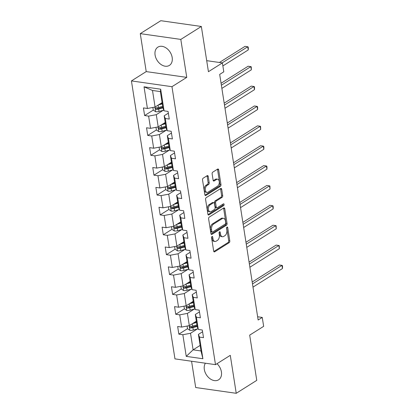 <?xml version="1.0" encoding="UTF-8"?>
<svg xmlns="http://www.w3.org/2000/svg" width="414" height="414" viewBox="0 0 414 414"><rect width="100%" height="100%" fill="white"/><g stroke="black" fill="none" stroke-linecap="round" stroke-linejoin="round"><path stroke-width="0.62" d="M212.015 236.544A0.952 0.569 98.1 0 0 211.585 237.776L213.665 251.065A1.356 0.818 98.1 0 0 214.281 251.898A1.356 0.818 98.1 0 0 214.669 251.805L229.185 242.661A1.356 0.818 98.1 0 0 229.796 240.901L227.716 227.617A0.952 0.569 98.1 0 0 227.286 227.032A0.952 0.569 98.1 0 0 227.012 227.1A0.952 0.569 98.1 0 0 226.587 228.331L226.856 230.049A4.347 2.608 98.1 0 1 224.9 235.675L223.695 236.435A4.347 2.608 98.1 0 1 222.453 236.741A4.347 2.608 98.1 0 1 220.486 234.06L220.217 232.342A0.952 0.569 98.1 0 0 219.787 231.757A0.952 0.569 98.1 0 0 219.513 231.824A0.952 0.569 98.1 0 0 219.089 233.051L219.358 234.774A4.347 2.608 98.1 0 1 217.402 240.399L216.191 241.16A4.347 2.608 98.1 0 1 214.954 241.465A4.347 2.608 98.1 0 1 212.987 238.785L212.718 237.067A0.952 0.569 98.1 0 0 212.284 236.482A0.952 0.569 98.1 0 0 212.015 236.544M155.09 55.052A10.795 7.69 -122.2 0 0 160.792 64.33A10.795 7.69 -122.2 0 0 169.388 65.407A10.795 7.69 -122.2 0 0 172.177 57.489A10.795 7.69 -122.2 0 0 166.475 48.215A10.795 7.69 -122.2 0 0 157.879 47.139A10.795 7.69 -122.2 0 0 155.09 55.052M205.406 363.218A10.795 7.69 -122.2 0 0 204.319 369.448A10.795 7.69 -122.2 0 0 210.022 378.722A10.795 7.69 -122.2 0 0 218.618 379.798A10.795 7.69 -122.2 0 0 221.412 371.886A10.795 7.69 -122.2 0 0 217.019 363.694M208.221 176.395A1.356 0.818 98.1 0 0 207.605 175.562A1.356 0.818 98.1 0 0 207.217 175.655L203.145 178.217A1.356 0.818 98.1 0 0 202.534 179.976L204.847 194.73A1.356 0.818 98.1 0 0 205.463 195.568A1.356 0.818 98.1 0 0 205.851 195.475L220.362 186.331A1.356 0.818 98.1 0 0 220.972 184.572L218.664 169.818A1.356 0.818 98.1 0 0 218.049 168.979A1.356 0.818 98.1 0 0 217.66 169.078L212.744 172.172A1.356 0.818 98.1 0 0 212.134 173.932L213.122 180.245A1.356 0.818 98.1 0 0 213.738 181.084A1.356 0.818 98.1 0 0 214.126 180.99L216.563 179.453A3.633 2.184 98.1 0 1 217.598 179.2A3.633 2.184 98.1 0 1 219.306 182.258A3.633 2.184 98.1 0 1 217.609 186.145L208.056 192.163A3.633 2.184 98.1 0 1 207.021 192.417A3.633 2.184 98.1 0 1 205.313 189.358A3.633 2.184 98.1 0 1 207.005 185.472L208.599 184.468A1.356 0.818 98.1 0 0 209.21 182.709L208.221 176.395L207.124 176.24A1.356 0.818 98.1 0 0 206.99 175.8M191.573 361.246L195.693 387.525L236.228 393.3L256.763 380.362L249.683 335.138L263.651 326.341L262.253 317.424L258.145 320.012L219.684 74.406L223.793 71.819L222.396 62.902L206.7 60.667M180.809 39.413L140.274 33.637L146.22 71.601L186.755 77.377L180.809 39.413L201.349 26.475L208.428 71.7L222.396 62.902M186.755 77.377L171.965 86.692L215.492 364.651L174.956 358.876L131.429 80.916L171.965 86.692M236.228 393.3L230.282 355.336L215.492 364.651M209.236 217.107A1.356 0.818 98.1 0 0 208.625 218.866L210.938 233.62A1.356 0.818 98.1 0 0 211.549 234.459A1.356 0.818 98.1 0 0 211.937 234.36L226.453 225.221A1.356 0.818 98.1 0 0 227.063 223.462L224.755 208.708A1.356 0.818 98.1 0 0 224.14 207.869A1.356 0.818 98.1 0 0 223.751 207.963L209.236 217.107M207.89 214.178L205.582 199.424A1.356 0.818 98.1 0 1 206.193 197.664L220.709 188.52A1.356 0.818 98.1 0 1 221.097 188.427A1.356 0.818 98.1 0 1 221.707 189.26L222.696 195.579A1.356 0.818 98.1 0 1 222.085 197.333L216.201 201.044A1.356 0.818 98.1 0 0 215.59 202.803L216.248 206.99A1.356 0.818 98.1 0 0 216.858 207.828A1.356 0.818 98.1 0 0 217.246 207.735L223.379 203.874A0.952 0.569 98.1 0 1 223.648 203.807A0.952 0.569 98.1 0 1 224.093 204.604A0.952 0.569 98.1 0 1 223.653 205.623L208.894 214.918A1.356 0.818 98.1 0 1 208.506 215.011A1.356 0.818 98.1 0 1 207.89 214.178M140.274 33.637L160.813 20.7L201.349 26.475M153.283 110.093L144.621 115.553L148.621 116.122L150.536 128.35L146.535 127.781L147.731 135.425L151.731 135.994L153.646 148.222L149.645 147.653L150.846 155.297L154.841 155.866L156.756 168.094L152.761 167.525L153.956 175.169L157.957 175.738L159.871 187.966L155.871 187.397L157.066 195.041L161.067 195.61L162.981 207.838L158.981 207.269L160.182 214.913L164.177 215.482L166.092 227.71L162.097 227.141L163.292 234.785L167.292 235.354L169.207 247.588L165.207 247.013L166.402 254.657L170.402 255.226L172.317 267.46L168.317 266.89L169.517 274.529L173.513 275.103L175.427 287.332L171.432 286.762L172.628 294.406L176.628 294.975L178.543 307.204L174.542 306.634L175.738 314.278L179.738 314.847L181.653 327.076L177.653 326.506L178.853 334.15L182.848 334.719L186.243 356.376L202.896 358.747L201.002 350.958L198.404 334.398L202.581 331.769M144.621 115.553L143.425 107.909L147.42 108.478L144.031 86.821L160.684 89.191L164.073 110.848L168.074 111.418L169.269 119.061L165.269 118.492L167.189 130.72L171.184 131.29L172.384 138.933L168.384 138.364L170.299 150.593L174.299 151.167L175.495 158.81L171.494 158.236L173.409 170.47L177.409 171.039L178.605 178.682L174.61 178.113L176.524 190.342L180.52 190.911L181.72 198.554L177.72 197.985L179.635 210.214L183.635 210.783L184.83 218.426L180.83 217.857L182.745 230.086L186.745 230.655L187.94 238.298L183.945 237.729L185.86 249.958L189.855 250.527L191.056 258.17L187.056 257.601L188.97 269.83L192.971 270.399L194.166 278.042L190.166 277.473L192.08 289.702L196.081 290.271L197.276 297.914L193.281 297.345L195.196 309.574L199.191 310.148L200.392 317.792L196.391 317.217L198.306 329.451L202.306 330.02L203.502 337.664L199.501 337.094L202.896 358.747M165.222 122.482L158.2 126.901L156.285 114.673L163.173 110.336M168.348 113.172L164.177 115.801L166.092 128.029L167.189 130.72M156.285 114.673L148.621 116.122M158.2 126.901L150.536 128.35M165.269 118.492L164.177 115.801M168.332 142.354L161.315 146.779L159.4 134.545L166.283 130.208M171.458 133.044L167.287 135.673L169.202 147.901L170.299 150.593M159.4 134.545L151.731 135.994M161.315 146.779L153.646 148.222M168.384 138.364L167.287 135.673M171.448 162.226L164.425 166.651L162.511 154.422L169.398 150.08M174.573 152.916L170.397 155.545L172.312 167.773L173.409 170.47M162.511 154.422L154.841 155.866M164.425 166.651L156.756 168.094M171.494 158.236L170.397 155.545M174.558 182.098L167.541 186.523L165.621 174.294L172.509 169.952M177.684 172.788L173.513 175.417L175.427 187.645L176.524 190.342M165.621 174.294L157.957 175.738M167.541 186.523L159.871 187.966M174.61 178.113L173.513 175.417M177.668 201.97L170.651 206.395L168.736 194.166L175.624 189.829M180.794 192.66L176.623 195.289L178.537 207.517L179.635 210.214M168.736 194.166L161.067 195.61M170.651 206.395L162.981 207.838M177.72 197.985L176.623 195.289M180.783 221.847L173.761 226.267L171.846 214.038L178.734 209.701M183.909 212.532L179.733 215.161L181.648 227.389L182.745 230.086M171.846 214.038L164.177 215.482M173.761 226.267L166.092 227.71M180.83 217.857L179.733 215.161M183.894 241.719L176.876 246.139L174.962 233.91L181.844 229.573M187.019 232.404L182.848 235.033L184.763 247.261L185.86 249.958M174.962 233.91L167.292 235.354M176.876 246.139L169.207 247.588M183.945 237.729L182.848 235.033M187.004 261.591L179.986 266.011L178.072 253.782L184.96 249.445M190.129 252.281L185.958 254.905L187.873 267.139L188.97 269.83M178.072 253.782L170.402 255.226M179.986 266.011L172.317 267.46M187.056 257.601L185.958 254.905M190.119 281.463L183.097 285.883L181.182 273.654L188.07 269.317M193.245 272.153L189.069 274.777L190.989 287.011L192.08 289.702M181.182 273.654L173.513 275.103M183.097 285.883L175.427 287.332M190.166 277.473L189.069 274.777M193.229 301.335L186.212 305.76L184.297 293.526L191.18 289.189M196.355 292.025L192.184 294.654L194.099 306.883L195.196 309.574M184.297 293.526L176.628 294.975M186.212 305.76L178.543 307.204M193.281 297.345L192.184 294.654M196.339 321.207L189.322 325.632L187.407 313.403L194.295 309.061M199.465 311.897L195.294 314.526L197.209 326.755L198.306 329.451M187.407 313.403L179.738 314.847M189.322 325.632L181.653 327.076M196.391 317.217L195.294 314.526M200.133 345.411L193.11 349.835L190.518 333.275L197.406 328.933M190.518 333.275L182.848 334.719M201.002 350.958L193.11 349.835L186.243 356.376M199.501 337.094L198.404 334.398M146.22 71.601L131.429 80.916M262.253 317.424L257.637 316.767M164.073 110.848L162.976 108.157L160.384 91.592L152.497 90.469L155.09 107.029L162.112 102.61M160.684 89.191L160.384 91.592M152.497 90.469L144.031 86.821M155.09 107.029L147.42 108.478M191.19 326.377L190.714 326.677M187.516 328.69L178.853 334.15M188.08 306.505L187.599 306.805M184.406 308.818L175.738 314.278M184.965 286.633L184.489 286.933M181.291 288.946L172.628 294.406M181.855 266.756L181.379 267.061M178.18 269.074L169.517 274.529M178.744 246.884L178.263 247.189M175.07 249.202L166.402 254.657M175.629 227.012L175.153 227.312M171.955 229.33L163.292 234.785M172.519 207.14L172.043 207.44M168.845 209.453L160.182 214.913M169.409 187.268L168.928 187.568M165.735 189.581L157.066 195.041M166.293 167.396L165.817 167.696M162.619 169.709L153.956 175.169M163.183 147.524L162.707 147.824M159.509 149.837L150.846 155.297M160.073 127.652L159.592 127.952M156.394 129.965L147.731 135.425M156.958 107.775L156.482 108.08M211.647 237.077L211.89 238.63A4.347 2.608 98.1 0 0 213.857 241.305L214.954 241.465M222.453 236.741L221.355 236.585A4.347 2.608 98.1 0 1 219.389 233.905L219.146 232.357M213.805 251.505L228.088 242.506A1.356 0.818 98.1 0 0 228.699 240.746L226.644 227.633M211.073 234.06L225.361 225.061A1.356 0.818 98.1 0 0 225.966 223.306L223.658 208.547A1.356 0.818 98.1 0 0 223.524 208.107M211.849 231.535A0.952 0.569 98.1 0 0 212.278 232.119A0.952 0.569 98.1 0 0 212.553 232.052L225.294 224.026A0.952 0.569 98.1 0 0 225.718 222.794L225.439 220.983A4.347 2.608 98.1 0 0 223.467 218.307A4.347 2.608 98.1 0 0 222.23 218.608L213.52 224.093A4.347 2.608 98.1 0 0 211.564 229.718L211.849 231.535L210.752 231.379A0.952 0.569 98.1 0 0 211.187 231.964L212.278 232.119M223.467 218.307L222.375 218.147A4.347 2.608 98.1 0 0 221.133 218.452L222.23 218.608M210.752 231.379L210.472 229.563A4.347 2.608 98.1 0 1 212.423 223.938L221.133 218.452M216.858 207.828L215.766 207.673A1.356 0.818 98.1 0 1 215.151 206.834L214.493 202.643A1.356 0.818 98.1 0 1 215.104 200.888L220.993 197.178A1.356 0.818 98.1 0 0 221.604 195.418L220.615 189.105A1.356 0.818 98.1 0 0 220.476 188.665M208.03 214.618L222.556 205.468A0.952 0.569 98.1 0 0 222.965 204.133M210.095 204.889A3.633 2.184 98.1 0 0 208.397 208.775A3.633 2.184 98.1 0 0 210.105 211.833A3.633 2.184 98.1 0 0 211.14 211.58L214.509 209.458A1.356 0.818 98.1 0 0 215.12 207.704L214.462 203.512A1.356 0.818 98.1 0 0 213.847 202.674A1.356 0.818 98.1 0 0 213.458 202.772L210.095 204.889L208.998 204.733A3.633 2.184 98.1 0 0 207.3 208.62A3.633 2.184 98.1 0 0 209.008 211.678L210.105 211.833M213.847 202.674L212.749 202.518A1.356 0.818 98.1 0 0 212.361 202.612L213.458 202.772M208.998 204.733L212.361 202.612M207.021 192.417L205.924 192.256A3.633 2.184 98.1 0 1 204.216 189.203A3.633 2.184 98.1 0 1 205.913 185.317L207.502 184.313A1.356 0.818 98.1 0 0 208.113 182.553L207.124 176.24M217.598 179.2L216.501 179.045A3.633 2.184 98.1 0 0 215.466 179.298L216.563 179.453M213.257 180.69L215.466 179.298M204.982 195.175L219.27 186.176A1.356 0.818 98.1 0 0 219.881 184.416L217.567 169.662A1.356 0.818 98.1 0 0 217.433 169.222M187.102 326.051L187.526 328.747L189.917 330.331A3.669 1.33 -8.9 0 0 193.271 330.051L198.027 328.768M192.526 323.613L196.546 322.527M194.471 322.387L196.443 321.854M252.995 287.109L282.472 268.541L281.975 265.358L279.233 264.965L252.193 282.001M196.929 324.949L192.65 326.103A3.669 1.33 171.1 0 1 190.217 326.434C189.322 326.91 189.4 327.417 190.461 327.966A3.669 1.33 -8.9 0 0 192.893 327.629L197.167 326.475M197.059 325.802L192.287 327.091A1.868 0.678 171.1 0 1 191.641 327.22L190.461 327.966M190.217 326.434L189.835 326.537M282.472 268.541L282.571 266.797L282.369 265.524L281.975 265.358L252.493 283.926M183.992 306.174L184.411 308.87L186.802 310.459A3.669 1.33 -8.9 0 0 190.161 310.179L194.916 308.896M189.415 303.741L193.436 302.655M191.361 302.515L193.333 301.982M249.88 267.237L279.362 248.669L278.86 245.486L276.122 245.093L249.083 262.129M193.814 305.077L189.54 306.225A3.669 1.33 171.1 0 1 187.107 306.562C186.207 307.038 186.29 307.545 187.345 308.088A3.669 1.33 -8.9 0 0 189.778 307.757L194.052 306.603M193.949 305.93L189.172 307.219A1.868 0.678 171.1 0 1 188.53 307.348L187.345 308.088M187.107 306.562L186.719 306.665M279.362 248.669L279.259 245.652L278.86 245.486L249.383 264.054M180.877 286.302L181.301 288.998L183.692 290.587A3.669 1.33 -8.9 0 0 187.045 290.302L191.806 289.024M186.3 283.869L190.326 282.783M188.246 282.643L190.217 282.11M246.77 247.365L276.247 228.797L275.75 225.609L273.012 225.221L245.968 242.257M190.704 285.205L186.429 286.353A3.669 1.33 171.1 0 1 183.997 286.69C183.097 287.161 183.174 287.673 184.235 288.216A3.669 1.33 -8.9 0 0 186.667 287.885L190.942 286.731M190.838 286.058L186.062 287.347A1.868 0.678 171.1 0 1 185.415 287.471L184.235 288.216M183.997 286.69L183.609 286.793M276.247 228.797L276.148 225.775L275.75 225.609L246.273 244.182M177.766 266.43L178.191 269.126L180.582 270.715A3.669 1.33 -8.9 0 0 183.935 270.43L188.691 269.152M183.19 263.992L187.211 262.911M185.136 262.766L187.107 262.238M243.66 227.493L273.136 208.925L272.64 205.737L269.897 205.349L242.858 222.385M187.594 265.333L183.314 266.481A3.669 1.33 171.1 0 1 180.882 266.818C179.986 267.289 180.064 267.801 181.125 268.344A3.669 1.33 -8.9 0 0 183.557 268.013L187.832 266.859M187.723 266.186L182.952 267.475A1.868 0.678 171.1 0 1 182.305 267.599L181.125 268.344M180.882 266.818L180.499 266.921M273.136 208.925L273.235 207.176L273.033 205.903L272.64 205.737L243.158 224.31M174.656 246.558L175.075 249.254L177.466 250.837A3.669 1.33 -8.9 0 0 180.825 250.558L185.581 249.275M180.074 244.12L184.101 243.039M182.025 242.894L183.997 242.366M240.544 207.621L270.026 189.053L269.524 185.865L266.787 185.477L239.747 202.508M184.478 245.455L180.204 246.609A3.669 1.33 171.1 0 1 177.772 246.946C176.871 247.417 176.954 247.929 178.01 248.472A3.669 1.33 -8.9 0 0 180.442 248.141L184.716 246.987M184.613 246.314L179.836 247.598A1.868 0.678 171.1 0 1 179.195 247.727L178.01 248.472M177.772 246.946L177.383 247.044M270.026 189.053L269.923 186.031L269.524 185.865L240.048 204.438M171.541 226.686L171.965 229.382L174.356 230.965A3.669 1.33 -8.9 0 0 177.709 230.686L182.47 229.403M176.964 224.248L180.99 223.167M178.91 223.022L180.882 222.494M237.434 187.749L266.911 169.176L266.414 165.993L263.677 165.605L236.632 182.636M181.368 225.583L177.094 226.737A3.669 1.33 171.1 0 1 174.661 227.074C173.761 227.545 173.839 228.052 174.899 228.6A3.669 1.33 -8.9 0 0 177.332 228.264L181.606 227.115M181.503 226.442L176.726 227.726A1.868 0.678 171.1 0 1 176.079 227.855L174.899 228.6M174.661 227.074L174.273 227.172M266.911 169.176L267.009 167.432L266.807 166.159L266.414 165.993L236.937 184.561M168.431 206.814L168.85 209.51L171.241 211.093A3.669 1.33 -8.9 0 0 174.599 210.814L179.355 209.531M173.854 204.376L177.875 203.295M175.8 203.15L177.772 202.617M234.324 167.877L263.801 149.304L263.304 146.121L260.561 145.733L233.522 162.764M178.253 205.711L173.978 206.865A3.669 1.33 171.1 0 1 171.546 207.197C170.651 207.673 170.728 208.18 171.789 208.728A3.669 1.33 -8.9 0 0 174.222 208.392L178.496 207.243M178.387 206.57L173.616 207.854A1.868 0.678 171.1 0 1 172.969 207.983L171.789 208.728M171.546 207.197L171.163 207.3M263.801 149.304L263.899 147.56L263.697 146.287L263.304 146.121L233.822 164.689M165.321 186.942L165.74 189.638L168.131 191.221A3.669 1.33 -8.9 0 0 171.484 190.942L176.245 189.659M170.739 184.504L174.765 183.418M172.69 183.278L174.661 182.745M231.209 148.005L260.691 129.432L260.189 126.249L257.451 125.856L230.412 142.892M175.143 185.839L170.868 186.993A3.669 1.33 171.1 0 1 168.436 187.325C167.535 187.801 167.618 188.308 168.674 188.856A3.669 1.33 -8.9 0 0 171.106 188.52L175.381 187.371M175.277 186.693L170.501 187.982A1.868 0.678 171.1 0 1 169.859 188.111L168.674 188.856M168.436 187.325L168.048 187.428M260.691 129.432L260.587 126.415L260.189 126.249L230.712 144.817M162.205 167.07L162.63 169.766L165.02 171.349A3.669 1.33 -8.9 0 0 168.374 171.07L173.135 169.787M167.629 164.632L171.655 163.546M169.574 163.406L171.546 162.873M228.098 128.128L257.575 109.56L257.078 106.377L254.341 105.984L227.296 123.02M172.033 165.967L167.758 167.121A3.669 1.33 171.1 0 1 165.326 167.453C164.425 167.929 164.503 168.436 165.564 168.984A3.669 1.33 -8.9 0 0 167.996 168.648L172.271 167.494M172.167 166.821L167.391 168.11A1.868 0.678 171.1 0 1 166.744 168.239L165.564 168.984M165.326 167.453L164.938 167.556M257.575 109.56L257.674 107.816L257.472 106.543L257.078 106.377L227.602 124.945M159.095 147.193L159.514 149.889L161.905 151.477A3.669 1.33 -8.9 0 0 165.264 151.198L170.019 149.915M164.518 144.76L168.539 143.674M166.464 143.534L168.436 143.001M224.988 108.256L254.465 89.688L253.968 86.505L251.226 86.112L224.186 103.148M168.917 146.095L164.643 147.249A3.669 1.33 171.1 0 1 162.21 147.581C161.315 148.057 161.393 148.564 162.454 149.107A3.669 1.33 -8.9 0 0 164.886 148.776L169.16 147.622M169.052 146.949L164.28 148.238A1.868 0.678 171.1 0 1 163.633 148.367L162.454 149.107M162.21 147.581L161.827 147.684M254.465 89.688L254.563 87.944L254.362 86.671L253.968 86.505L224.486 105.073M155.98 127.321L156.404 130.017L158.795 131.605A3.669 1.33 -8.9 0 0 162.148 131.326L166.909 130.043M161.403 124.888L165.429 123.802M163.354 123.662L165.321 123.129M221.873 88.384L251.355 69.816L250.853 66.628L248.115 66.24L221.076 83.276M165.807 126.223L161.532 127.372A3.669 1.33 171.1 0 1 159.1 127.709C158.2 128.18 158.283 128.692 159.338 129.235A3.669 1.33 -8.9 0 0 161.77 128.904L166.045 127.75M165.942 127.077L161.165 128.366A1.868 0.678 171.1 0 1 160.523 128.49L159.338 129.235M159.1 127.709L158.712 127.812M251.355 69.816L251.251 66.794L250.853 66.628L221.376 85.201M152.869 107.449L153.294 110.145L155.685 111.733A3.669 1.33 -8.9 0 0 159.038 111.449L163.799 110.171M158.293 105.011L162.319 103.93M160.239 103.785L162.21 103.257M222.872 65.924L248.24 49.944L247.743 46.756L245.005 46.368L219.425 62.478M162.697 106.351L158.422 107.5A3.669 1.33 171.1 0 1 155.99 107.837C155.09 108.308 155.167 108.82 156.228 109.363A3.669 1.33 -8.9 0 0 158.66 109.032L162.935 107.878M162.831 107.205L158.055 108.494A1.868 0.678 171.1 0 1 157.408 108.618L156.228 109.363M155.99 107.837L155.602 107.94M248.24 49.944L248.338 48.2L248.136 46.922L247.743 46.756L222.168 62.871M211.89 238.63L212.987 238.785M219.208 232.197L220.217 232.342M219.389 233.905L220.486 234.06M226.706 227.472L227.716 227.617M228.699 240.746L229.796 240.901M228.088 242.506L229.185 242.661M213.934 251.702L214.669 251.805M211.709 236.922L212.718 237.067M223.658 208.547L224.755 208.708M225.966 223.306L227.063 223.462M225.361 225.061L226.453 225.221M211.207 234.257L211.937 234.36M212.423 223.938L213.52 224.093M210.472 229.563L211.564 229.718M220.615 189.105L221.707 189.26M221.604 195.418L222.696 195.579M220.993 197.178L222.085 197.333M215.104 200.888L216.201 201.044M214.493 202.643L215.59 202.803M215.151 206.834L216.248 206.99M222.556 205.468L223.653 205.623M208.159 214.814L208.894 214.918M208.113 182.553L209.21 182.709M207.502 184.313L208.599 184.468M205.913 185.317L207.005 185.472M213.391 180.887L214.126 180.99M217.567 169.662L218.664 169.818M219.881 184.416L220.972 184.572M219.27 186.176L220.362 186.331M205.116 195.372L205.851 195.475M189.131 325.668L189.855 330.289M192.893 327.629L193.271 330.051M192.287 323.764L192.65 326.103M186.021 305.791L186.745 310.417M189.778 307.757L190.161 310.179M189.172 303.892L189.54 306.225M182.905 285.919L183.63 290.545M186.667 287.885L187.045 290.302M186.062 284.02L186.429 286.353M179.795 266.047L180.52 270.673M183.557 268.013L183.935 270.43M182.952 264.148L183.314 266.481M176.685 246.175L177.409 250.801M180.442 248.141L180.825 250.558M179.836 244.27L180.204 246.609M173.569 226.303L174.294 230.929M177.332 228.264L177.709 230.686M176.726 224.398L177.094 226.737M170.459 206.431L171.184 211.057M174.222 208.392L174.599 210.814M173.616 204.526L173.978 206.865M167.349 186.559L168.074 191.185M171.106 188.52L171.484 190.942M170.501 184.654L170.868 186.993M164.234 166.687L164.958 171.308M167.996 168.648L168.374 171.07M167.391 164.782L167.758 167.121M161.124 146.815L161.848 151.436M164.886 148.776L165.264 151.198M164.28 144.91L164.643 147.249M158.013 126.938L158.733 131.564M161.77 128.904L162.148 131.326M161.165 125.038L161.532 127.372M154.898 107.066L155.623 111.692M158.66 109.032L159.038 111.449M158.055 105.166L158.422 107.5"/></g></svg>
